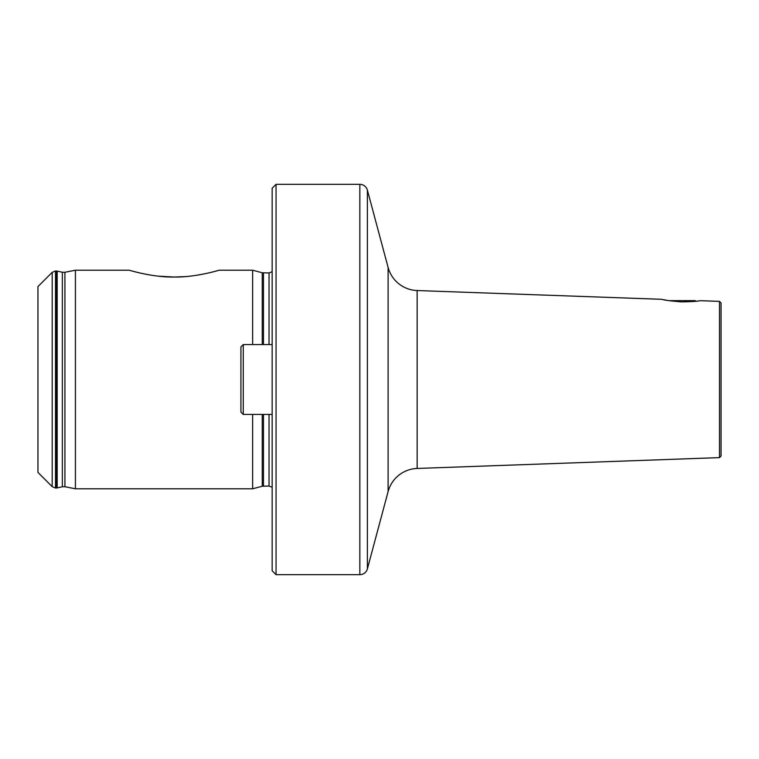 <?xml version="1.0" encoding="UTF-8"?>
<svg xmlns="http://www.w3.org/2000/svg" width="759" height="759" viewBox="0 0 759 759"><rect width="100%" height="100%" fill="white"/><g stroke="black" fill="none" stroke-linecap="round" stroke-linejoin="round"><path stroke-width="1.14" d="M367.384 190.111A7.808 7.808 0 0 0 359.851 184.333L359.851 574.667A7.808 7.808 0 0 0 367.384 568.889L388.105 491.576L388.105 267.424L367.384 190.111L367.384 568.889M174.181 277.044C152.654 277.414 129.561 270.308 129.286 270.204C129.485 270.289 152.777 277.433 174.181 277.044C195.67 277.405 218.715 270.337 219.066 270.204C218.962 270.27 195.642 277.424 174.181 277.044L158.27 276.143M52.191 486.642L37.95 472.402L37.95 286.598L52.191 272.358L52.191 486.642L55.502 488.018L55.502 270.982L52.191 272.358M276.058 184.333L272.158 188.232L272.158 570.768L276.058 574.667L276.058 184.333L359.851 184.333M252.643 344.567L252.643 270.204L219.066 270.204M174.342 277.044L185.395 276.599M75.426 270.204L64.923 272.272L64.923 486.728L75.426 488.796L75.426 270.204L129.286 270.204M719.485 301.38L719.485 457.62L721.05 456.064L721.05 302.936L719.485 301.38L699.95 300.678C698.498 301.257 692.388 301.655 681.629 301.883C670.206 300.934 663.641 300.08 661.943 299.312L417.146 290.545A31.223 31.223 0 0 1 388.105 267.424M719.485 457.62L417.146 468.455A31.223 31.223 0 0 0 388.105 491.576M663.632 299.682L668.167 300.545M269.037 414.433L269.037 486.064L262.244 486.225L252.643 488.796L252.643 414.433M695.88 301.247L695.291 300.649L668.831 300.649M240.926 412.09L240.926 346.91L243.269 344.567L243.269 414.433L240.926 412.09M272.158 344.567L243.269 344.567M272.158 414.433L243.269 414.433M64.923 486.728L62.361 486.756L62.361 272.244L64.923 272.272M269.037 344.567L269.037 272.936L262.244 272.775L252.643 270.204M263.449 344.567L263.449 272.936M263.449 486.064L263.449 414.433M262.244 486.225L262.244 414.433M262.244 344.567L262.244 272.775M62.361 486.756L57.191 487.904L57.191 271.096L55.502 270.982M57.191 487.904L56.175 488.018L56.175 270.982M417.146 290.545L417.146 468.455M269.037 486.064L272.158 487.259M62.361 272.244L57.191 271.096M56.175 488.018L55.502 488.018M252.643 488.796L75.426 488.796M269.037 272.936L272.158 271.741M359.851 574.667L276.058 574.667"/></g></svg>
